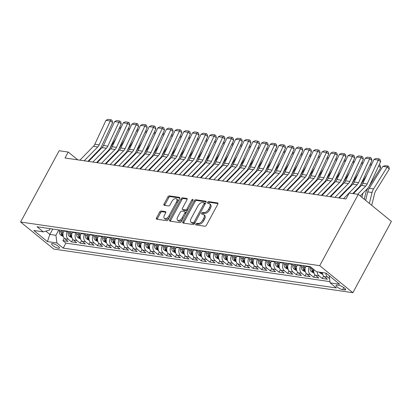 <?xml version="1.0" encoding="UTF-8"?>
<svg xmlns="http://www.w3.org/2000/svg" width="412" height="412" viewBox="0 0 412 412"><rect width="100%" height="100%" fill="white"/><g stroke="black" fill="none" stroke-linecap="round" stroke-linejoin="round"><path stroke-width="0.62" d="M195.803 224.03A0.963 0.546 -50.8 0 0 195.788 224.859A0.963 0.546 -50.8 0 0 195.952 224.931L204.97 226.245A1.375 0.778 -50.8 0 0 206.448 225.204L217.799 204.213A1.375 0.778 -50.8 0 0 217.819 203.023A1.375 0.778 -50.8 0 0 217.582 202.925L208.565 201.607A0.963 0.546 -50.8 0 0 207.53 202.338A0.963 0.546 -50.8 0 0 207.514 203.168A0.963 0.546 -50.8 0 0 207.684 203.24L208.848 203.41A4.398 2.487 -50.8 0 1 209.615 203.734A4.398 2.487 -50.8 0 1 209.548 207.54L208.601 209.286A4.398 2.487 -50.8 0 1 203.868 212.623L202.699 212.453A0.963 0.546 -50.8 0 0 201.664 213.184A0.963 0.546 -50.8 0 0 201.653 214.013A0.963 0.546 -50.8 0 0 201.818 214.085L202.987 214.255A4.398 2.487 -50.8 0 1 203.749 214.58A4.398 2.487 -50.8 0 1 203.683 218.386L202.735 220.132A4.398 2.487 -50.8 0 1 198.002 223.469L196.838 223.299A0.963 0.546 -50.8 0 0 195.803 224.03M203.749 214.58L204.646 215.311A4.398 2.487 -50.8 0 1 204.579 219.117L203.631 220.863A4.398 2.487 -50.8 0 1 198.898 224.2L197.734 224.03A0.963 0.546 -50.8 0 0 196.694 224.761A0.963 0.546 -50.8 0 0 196.586 225.024M218.005 203.585L209.461 202.338A0.963 0.546 -50.8 0 0 208.426 203.07A0.963 0.546 -50.8 0 0 208.317 203.332M209.615 203.734L210.506 204.465A4.398 2.487 -50.8 0 1 210.444 208.271L209.497 210.017A4.398 2.487 -50.8 0 1 204.764 213.354L203.595 213.184A0.963 0.546 -50.8 0 0 202.56 213.916A0.963 0.546 -50.8 0 0 202.452 214.178M58.401 248.24A4.481 1.184 -151.6 0 0 59.477 248.034A4.481 1.184 -151.6 0 0 57.289 245.567A4.481 1.184 -151.6 0 0 52.669 243.564A4.481 1.184 -151.6 0 0 51.593 243.77A4.481 1.184 -151.6 0 0 53.787 246.237A4.481 1.184 -151.6 0 0 58.401 248.24M161.174 210.99A1.375 0.778 -50.8 0 0 159.691 212.031L156.508 217.917A1.375 0.778 -50.8 0 0 156.488 219.107A1.375 0.778 -50.8 0 0 156.725 219.21L166.742 220.672A1.375 0.778 -50.8 0 0 168.22 219.627L179.57 198.636A1.375 0.778 -50.8 0 0 179.591 197.446A1.375 0.778 -50.8 0 0 179.354 197.348L169.337 195.885A1.375 0.778 -50.8 0 0 167.859 196.931L164.012 204.043A1.375 0.778 -50.8 0 0 163.991 205.233A1.375 0.778 -50.8 0 0 164.228 205.331L168.518 205.959A1.375 0.778 -50.8 0 0 169.996 204.913L171.902 201.386A3.677 2.075 -50.8 0 1 176.496 198.867A3.677 2.075 -50.8 0 1 176.444 202.05L168.972 215.867A3.677 2.075 -50.8 0 1 164.373 218.386A3.677 2.075 -50.8 0 1 164.429 215.208L165.675 212.901A1.375 0.778 -50.8 0 0 165.696 211.717A1.375 0.778 -50.8 0 0 165.459 211.613L161.174 210.99L162.065 211.717A1.375 0.778 -50.8 0 0 160.587 212.762L157.405 218.648A1.375 0.778 -50.8 0 0 157.199 219.277M319.733 265.658L358.28 194.371L349.201 193.048L345.987 198.986L65.008 157.997L68.222 152.059L59.143 150.735L20.6 222.022L319.733 265.658L352.857 292.695L53.72 249.059L20.6 222.022M182.902 221.769A1.375 0.778 -50.8 0 0 182.882 222.959A1.375 0.778 -50.8 0 0 183.119 223.062L193.13 224.519A1.375 0.778 -50.8 0 0 194.613 223.479L205.959 202.488A1.375 0.778 -50.8 0 0 205.985 201.298A1.375 0.778 -50.8 0 0 205.743 201.195L195.731 199.738A1.375 0.778 -50.8 0 0 194.253 200.778L182.902 221.769L183.793 222.501A1.375 0.778 -50.8 0 0 183.592 223.129M179.936 222.593L169.924 221.136A1.375 0.778 -50.8 0 1 169.682 221.033A1.375 0.778 -50.8 0 1 169.703 219.843L181.053 198.852A1.375 0.778 -50.8 0 1 182.531 197.812L186.821 198.435A1.375 0.778 -50.8 0 1 187.058 198.538A1.375 0.778 -50.8 0 1 187.038 199.727L182.434 208.24A1.375 0.778 -50.8 0 0 182.413 209.43A1.375 0.778 -50.8 0 0 182.65 209.528L185.493 209.945A1.375 0.778 -50.8 0 0 186.976 208.899L191.765 200.036A0.963 0.546 -50.8 0 1 192.97 199.377A0.963 0.546 -50.8 0 1 192.955 200.211L181.414 221.553A1.375 0.778 -50.8 0 1 179.936 222.593M64.241 238.177L62.897 240.665L68.083 241.417L64.818 238.754L68.279 239.254A5.603 4.378 -81.7 0 1 67.264 231.58L67.47 231.199M72.888 239.439L71.544 241.921L76.73 242.678L73.465 240.011L76.92 240.515A5.603 4.378 -81.7 0 1 75.911 232.842L76.117 232.461M81.53 240.701L80.191 243.183L85.377 243.94L82.112 241.272L85.567 241.777A5.603 4.378 -81.7 0 1 84.558 234.104L84.764 233.722M90.177 241.962L88.832 244.445L94.024 245.202L90.753 242.534L94.214 243.039A5.603 4.378 -81.7 0 1 93.2 235.365L93.411 234.979M98.823 243.224L97.479 245.707L102.665 246.464L99.4 243.796L102.856 244.301A5.603 4.378 -81.7 0 1 101.846 236.627L102.052 236.241M107.47 244.486L106.126 246.968L111.312 247.725L108.047 245.058L111.503 245.562A5.603 4.378 -81.7 0 1 110.493 237.889L110.699 237.503M116.112 245.748L114.773 248.23L119.959 248.987L116.689 246.319L120.15 246.824A5.603 4.378 -81.7 0 1 119.14 239.145L119.346 238.764M124.759 247.004L123.415 249.492L128.606 250.249L125.336 247.581L128.796 248.086A5.603 4.378 -81.7 0 1 127.782 240.407L127.993 240.026M133.406 248.266L132.061 250.754L137.248 251.511L133.982 248.843L137.438 249.348A5.603 4.378 -81.7 0 1 136.429 241.669L136.635 241.288M142.052 249.528L140.708 252.01L145.894 252.767L142.629 250.099L146.085 250.604A5.603 4.378 -81.7 0 1 145.076 242.931L145.282 242.55M150.694 250.79L149.355 253.272L154.541 254.029L151.271 251.361L154.732 251.866A5.603 4.378 -81.7 0 1 153.722 244.192L153.928 243.811M159.341 252.051L157.997 254.534L163.188 255.291L159.918 252.623L163.379 253.128A5.603 4.378 -81.7 0 1 162.364 245.454L162.57 245.073M167.988 253.313L166.644 255.795L171.83 256.552L168.565 253.885L172.02 254.389A5.603 4.378 -81.7 0 1 171.011 246.716L171.217 246.33M176.635 254.575L175.291 257.057L180.477 257.814L177.212 255.146L180.667 255.651A5.603 4.378 -81.7 0 1 179.658 247.978L179.864 247.591M185.276 255.837L183.937 258.319L189.123 259.076L185.853 256.408L189.314 256.913A5.603 4.378 -81.7 0 1 188.305 249.234L188.511 248.853M193.923 257.098L192.579 259.581L197.77 260.338L194.5 257.67L197.961 258.175A5.603 4.378 -81.7 0 1 196.946 250.496L197.152 250.115M202.57 258.355L201.226 260.842L206.412 261.599L203.147 258.932L206.603 259.436A5.603 4.378 -81.7 0 1 205.593 251.758L205.799 251.377M211.217 259.617L209.873 262.104L215.059 262.861L211.794 260.193L215.249 260.698A5.603 4.378 -81.7 0 1 214.24 253.02L214.446 252.638M219.859 260.878L218.52 263.361L223.706 264.118L220.435 261.45L223.896 261.955A5.603 4.378 -81.7 0 1 222.882 254.281L223.093 253.9M228.506 262.14L227.161 264.622L232.353 265.38L229.082 262.712L232.543 263.216A5.603 4.378 -81.7 0 1 231.529 255.543L231.735 255.162M237.152 263.402L235.808 265.884L240.994 266.641L237.729 263.974L241.185 264.478A5.603 4.378 -81.7 0 1 240.175 256.805L240.381 256.424M245.794 264.664L244.455 267.146L249.641 267.903L246.376 265.235L249.832 265.74A5.603 4.378 -81.7 0 1 248.822 258.067L249.028 257.68M254.441 265.925L253.097 268.408L258.288 269.165L255.018 266.497L258.478 267.002A5.603 4.378 -81.7 0 1 257.464 259.328L257.675 258.942M263.088 267.187L261.744 269.669L266.93 270.427L263.665 267.759L267.12 268.264A5.603 4.378 -81.7 0 1 266.111 260.585L266.317 260.204M271.735 268.449L270.39 270.931L275.577 271.688L272.311 269.021L275.767 269.525A5.603 4.378 -81.7 0 1 274.758 261.847L274.964 261.466M280.376 269.706L279.037 272.193L284.223 272.95L280.953 270.282L284.414 270.787A5.603 4.378 -81.7 0 1 283.404 263.108L283.611 262.727M289.023 270.967L287.679 273.455L292.87 274.207L289.6 271.544L293.061 272.049A5.603 4.378 -81.7 0 1 292.046 264.37L292.257 263.989M297.67 272.229L296.326 274.711L301.512 275.468L298.247 272.801L301.702 273.305A5.603 4.378 -81.7 0 1 300.693 265.632L300.899 265.251M306.317 273.491L304.973 275.973L310.159 276.73L306.894 274.062L310.349 274.567A5.603 4.378 -81.7 0 1 309.34 266.894L309.546 266.512M314.959 274.752L313.62 277.235L318.806 277.992L315.535 275.324L318.996 275.829A5.603 4.378 -81.7 0 1 317.168 271.822M323.605 276.014L322.261 278.497L327.452 279.254L324.182 276.586A5.603 4.378 -81.7 0 1 322.354 272.579M64.818 238.754A5.603 4.378 98.3 0 1 63.809 231.075L64.014 230.694M73.465 240.011A5.603 4.378 98.3 0 1 72.45 232.337L72.661 231.956M82.112 241.272A5.603 4.378 98.3 0 1 81.097 233.599L81.303 233.218M90.753 242.534A5.603 4.378 98.3 0 1 89.744 234.861L89.95 234.48M99.4 243.796A5.603 4.378 98.3 0 1 98.391 236.122L98.597 235.736M108.047 245.058A5.603 4.378 98.3 0 1 107.032 237.384L107.244 236.998M116.689 246.319A5.603 4.378 98.3 0 1 115.679 238.641L115.885 238.26M125.336 247.581A5.603 4.378 98.3 0 1 124.326 239.902L124.532 239.521M133.982 248.843A5.603 4.378 98.3 0 1 132.973 241.164L133.179 240.783M142.629 250.099A5.603 4.378 98.3 0 1 141.615 242.426L141.821 242.045M151.271 251.361A5.603 4.378 98.3 0 1 150.262 243.688L150.468 243.307M159.918 252.623A5.603 4.378 98.3 0 1 158.908 244.949L159.114 244.568M168.565 253.885A5.603 4.378 98.3 0 1 167.555 246.211L167.761 245.825M177.212 255.146A5.603 4.378 98.3 0 1 176.197 247.473L176.403 247.087M185.853 256.408A5.603 4.378 98.3 0 1 184.844 248.735L185.05 248.348M194.5 257.67A5.603 4.378 98.3 0 1 193.491 249.991L193.697 249.61M203.147 258.932A5.603 4.378 98.3 0 1 202.132 251.253L202.344 250.872M211.794 260.193A5.603 4.378 98.3 0 1 210.779 252.515L210.985 252.134M220.435 261.45A5.603 4.378 98.3 0 1 219.426 253.777L219.632 253.395M229.082 262.712A5.603 4.378 98.3 0 1 228.073 255.038L228.279 254.657M237.729 263.974A5.603 4.378 98.3 0 1 236.715 256.3L236.926 255.919M246.376 265.235A5.603 4.378 98.3 0 1 245.361 257.562L245.567 257.176M255.018 266.497A5.603 4.378 98.3 0 1 254.008 258.824L254.214 258.437M263.665 267.759A5.603 4.378 98.3 0 1 262.655 260.085L262.861 259.699M272.311 269.021A5.603 4.378 98.3 0 1 271.297 261.342L271.508 260.961M280.953 270.282A5.603 4.378 98.3 0 1 279.944 262.604L280.15 262.223M289.6 271.544A5.603 4.378 98.3 0 1 288.591 263.865L288.797 263.484M298.247 272.801A5.603 4.378 98.3 0 1 297.237 265.127L297.443 264.746M306.894 274.062A5.603 4.378 98.3 0 1 305.879 266.389L306.09 266.008M339.014 285.392L337.109 285.114A4.341 1.148 -151.6 0 0 336.068 285.315A4.341 1.148 -151.6 0 0 338.19 287.705A4.341 1.148 -151.6 0 0 342.66 289.646L344.566 289.924A4.341 1.148 -151.6 0 0 345.606 289.724A4.341 1.148 -151.6 0 0 343.484 287.334A4.341 1.148 -151.6 0 0 339.014 285.392M62.897 240.665L65.899 243.111L63.201 248.101L336.398 287.952L330.13 282.838L329.188 275.695M63.201 248.101L56.933 242.987L47.421 241.597L33.815 230.488L43.327 231.879L37.059 226.76L310.257 266.616L316.524 271.729L326.031 273.115L339.642 284.223L330.13 282.838M329.585 278.677L327.643 277.091A5.603 4.378 -81.7 0 1 325.815 273.084M322.261 278.497L318.996 275.829M313.62 277.235L310.349 274.567M304.973 275.973L301.702 273.305M296.326 274.711L293.061 272.049M287.679 273.455L284.414 270.787M279.037 272.193L275.767 269.525M270.39 270.931L267.12 268.264M261.744 269.669L258.478 267.002M253.097 268.408L249.832 265.74M244.455 267.146L241.185 264.478M235.808 265.884L232.543 263.216M227.161 264.622L223.896 261.955M218.52 263.361L215.249 260.698M209.873 262.104L206.603 259.436M201.226 260.842L197.961 258.175M192.579 259.581L189.314 256.913M183.937 258.319L180.667 255.651M175.291 257.057L172.02 254.389M166.644 255.795L163.379 253.128M157.997 254.534L154.732 251.866M149.355 253.272L146.085 250.604M140.708 252.01L137.438 249.348M132.061 250.754L128.796 248.086M123.415 249.492L120.15 246.824M114.773 248.23L111.503 245.562M106.126 246.968L102.856 244.301M97.479 245.707L94.214 243.039M88.832 244.445L85.567 241.777M80.191 243.183L76.92 240.515M71.544 241.921L68.279 239.254M65.899 243.111L329.971 281.633M52.777 229.057L49.867 234.428L55.924 235.309L58.828 229.937M358.28 194.371L391.4 221.409L352.857 292.695M77.78 159.861L68.222 152.059M45.835 231.132L49.867 234.428L47.421 241.597M50.218 228.681L49.476 230.045L43.327 231.879M313.846 269.541A5.603 4.378 98.3 0 0 315.535 275.324M55.924 235.309L56.933 242.987M206.165 201.859L196.627 200.469A1.375 0.778 -50.8 0 0 195.144 201.509L183.793 222.501M193.084 222.753A0.963 0.546 -50.8 0 0 194.119 222.022L204.079 203.595A0.963 0.546 -50.8 0 0 204.095 202.766A0.963 0.546 -50.8 0 0 203.925 202.694L202.699 202.513A4.398 2.487 -50.8 0 0 197.961 205.851L191.153 218.442A4.398 2.487 -50.8 0 0 191.086 222.248A4.398 2.487 -50.8 0 0 191.853 222.573L193.084 222.753L193.975 223.484A0.963 0.546 -50.8 0 0 194.933 222.887M205.037 204.192A0.963 0.546 -50.8 0 0 204.991 203.497L204.095 202.766M191.086 222.248L191.982 222.98A4.398 2.487 -50.8 0 0 192.744 223.304L191.853 222.573M193.975 223.484L192.744 223.304M187.244 199.099L183.428 198.543A1.375 0.778 -50.8 0 0 181.95 199.583L170.599 220.575A1.375 0.778 -50.8 0 0 170.393 221.203M182.413 209.43L183.309 210.156A1.375 0.778 -50.8 0 0 183.546 210.259L186.389 210.676A1.375 0.778 -50.8 0 0 187.774 209.79M177.66 217.073A3.677 2.075 -50.8 0 0 177.603 220.255A3.677 2.075 -50.8 0 0 182.197 217.737L184.828 212.865A1.375 0.778 -50.8 0 0 184.849 211.675A1.375 0.778 -50.8 0 0 184.612 211.577L181.769 211.16A1.375 0.778 -50.8 0 0 180.291 212.206L177.66 217.073M177.603 220.255L178.499 220.981A3.677 2.075 -50.8 0 0 182.943 218.726M185.802 213.437A1.375 0.778 -50.8 0 0 185.745 212.407L184.849 211.675M165.882 212.273L162.065 211.717M164.373 218.386L165.269 219.117A3.677 2.075 -50.8 0 0 169.718 216.856M177.469 202.519A3.677 2.075 -50.8 0 0 177.392 199.599L176.496 198.867M179.776 198.007L170.233 196.617A1.375 0.778 -50.8 0 0 168.755 197.657L164.908 204.774A1.375 0.778 -50.8 0 0 164.702 205.403M371.706 205.331L374.683 193.346A7.004 5.474 -81.7 0 1 375.698 190.931L389.319 169.059L387.203 167.025L373.581 188.892A10.506 8.209 98.3 0 0 372.062 192.517L369.353 203.415M382.882 166.397L385.081 165.629L388.109 166.072L387.203 167.025L382.882 166.397L369.26 188.263A10.506 8.209 98.3 0 0 367.741 191.889L365.629 200.371M388.109 166.072L388.954 166.886L389.319 169.059M353.378 193.655L361.427 185.421A7.004 5.474 98.3 0 0 362.848 183.335L373.972 159.434L378.298 160.062L379.102 158.841L380.044 159.485L380.647 161.674L369.518 185.575A10.506 8.209 -81.7 0 1 367.386 188.701L360.263 195.988M380.647 161.674L378.298 160.062L367.169 183.968A7.004 5.474 98.3 0 1 365.748 186.054L357.698 194.289M373.972 159.434L376.079 158.404L379.102 158.841M364.26 199.254L366.041 192.085A7.004 5.474 -81.7 0 1 367.051 189.669L368.457 187.409M369.162 186.286L380.673 167.802L378.685 165.887M362.915 193.274L361.906 197.333M322.73 274.469L319.908 272.857A3.713 2.899 -81.7 0 1 319.295 272.136M362.658 183.721L362.086 184.643M320.938 272.373A3.713 2.899 98.3 0 0 320.958 272.404C321.885 273.213 322.236 273.264 321.993 272.553A3.713 2.899 -81.7 0 1 321.978 272.528M322.148 273.002L321.993 272.553M379.205 164.769L380.307 165.624L380.673 167.802M379.462 164.81L378.916 165.382M358.249 188.67A7.004 5.474 -81.7 0 1 358.409 188.408L359.815 186.152M360.515 185.024L366.639 175.188M371.088 165.634L370.038 164.625M354.269 192.018L354.026 192.991M314.083 273.207L311.261 271.596A3.713 2.899 -81.7 0 1 310.123 268.171L310.313 266.657M354.011 182.459L353.439 183.381M311.832 267.898L311.766 268.408A3.713 2.899 98.3 0 0 312.311 271.142C313.244 271.951 313.589 272.002 313.352 271.292A3.713 2.899 -81.7 0 1 312.79 268.681M313.501 271.745L313.352 271.292M370.558 163.507L371.665 164.393M370.815 163.549L370.275 164.12M349.603 187.414A7.004 5.474 -81.7 0 1 349.762 187.146L351.168 184.89M351.869 183.762L357.997 173.926M362.442 164.373L361.391 163.363M345.627 190.756L345.38 191.729M305.441 271.951L302.614 270.334A3.713 2.899 -81.7 0 1 301.481 266.909L301.672 265.364M339.617 196.9L339.375 197.878M345.364 181.198L344.793 182.119M303.314 265.601L303.124 267.146A3.713 2.899 98.3 0 0 303.665 269.881C304.597 270.689 304.942 270.741 304.705 270.03A3.713 2.899 -81.7 0 1 304.159 267.3L304.35 265.75M304.859 270.483L304.705 270.03M361.911 162.251L363.024 163.131M362.169 162.287L361.628 162.858M340.956 186.152A7.004 5.474 -81.7 0 1 341.115 185.884L342.521 183.628M343.222 182.501L349.35 172.664M353.8 163.111L352.749 162.101M336.98 189.494L336.738 190.468M296.794 270.689L293.972 269.077A3.713 2.899 -81.7 0 1 292.834 265.647L293.025 264.102M330.97 195.638L330.728 196.617M336.722 179.936L336.146 180.858M294.668 264.339L294.477 265.889A3.713 2.899 98.3 0 0 295.023 268.619C295.95 269.427 296.295 269.479 296.058 268.773A3.713 2.899 -81.7 0 1 295.512 266.039L295.703 264.494M296.213 269.221L296.058 268.773M353.264 160.989L354.377 161.87M353.527 161.025L352.981 161.597M339.251 198.002L352.78 184.159A7.004 5.474 98.3 0 0 354.202 182.073L365.331 158.172L369.652 158.8L370.455 157.58L371.397 158.223L372 160.412L360.871 184.313A10.506 8.209 -81.7 0 1 358.739 187.439L352.754 193.563M372 160.412L369.652 158.8L358.528 182.707A7.004 5.474 98.3 0 1 357.106 184.792L343.572 198.636M365.331 158.172L367.432 157.142L370.455 157.58M330.604 196.745L344.133 182.897A7.004 5.474 98.3 0 0 345.555 180.817L356.684 156.91L361.005 157.544L361.813 156.318L362.751 156.962L363.353 159.15L352.229 183.052A10.506 8.209 -81.7 0 1 350.097 186.178L338.628 197.915M363.353 159.15L361.005 157.544L349.881 181.445A7.004 5.474 98.3 0 1 348.459 183.531L334.925 197.374M356.684 156.91L358.785 155.88L361.813 156.318M321.957 195.484L335.492 181.635A7.004 5.474 98.3 0 0 336.913 179.555L348.037 155.648L352.363 156.282L353.166 155.061L354.104 155.7L354.711 157.889L343.582 181.79A10.506 8.209 -81.7 0 1 341.45 184.916L329.981 196.653M354.711 157.889L352.363 156.282L341.234 180.183A7.004 5.474 98.3 0 1 339.812 182.269L326.283 196.112M348.037 155.648L350.138 154.618L353.166 155.061M313.316 194.222L326.845 180.379A7.004 5.474 98.3 0 0 328.266 178.293L339.395 154.387L343.716 155.02L344.52 153.8L345.462 154.443L346.065 156.627L334.935 180.528A10.506 8.209 -81.7 0 1 332.803 183.659L321.334 195.391M346.065 156.627L343.716 155.02L332.587 178.921A7.004 5.474 98.3 0 1 331.166 181.007L317.637 194.85M339.395 154.387L341.497 153.357L344.52 153.8M332.314 184.89A7.004 5.474 -81.7 0 1 332.469 184.622L333.875 182.367M334.58 181.239L340.703 171.407M345.153 161.849L344.102 160.84M328.333 188.233L328.091 189.206M288.148 269.427L285.325 267.815A3.713 2.899 -81.7 0 1 284.187 264.386L284.378 262.841M322.328 194.376L322.086 195.355M328.076 178.674L327.504 179.596M286.021 263.077L285.83 264.628A3.713 2.899 98.3 0 0 286.376 267.357C287.308 268.166 287.653 268.217 287.411 267.512A3.713 2.899 -81.7 0 1 286.87 264.777L287.061 263.232M287.566 267.96L287.411 267.512M344.623 159.727L345.73 160.608M344.88 159.763L344.334 160.34M304.669 192.96L318.198 179.117A7.004 5.474 98.3 0 0 319.619 177.031L330.748 153.13L335.069 153.758L335.873 152.538L336.815 153.182L337.418 155.365L326.294 179.272A10.506 8.209 -81.7 0 1 324.162 182.398L312.693 194.129M337.418 155.365L335.069 153.758L323.945 177.66A7.004 5.474 98.3 0 1 322.524 179.745L308.99 193.588M330.748 153.13L332.85 152.095L335.873 152.538M323.667 183.628A7.004 5.474 -81.7 0 1 323.827 183.361L325.233 181.105M325.933 179.977L332.057 170.146M336.506 160.587L335.456 159.578M319.686 186.971L319.444 187.949M279.501 268.166L276.679 266.554A3.713 2.899 -81.7 0 1 275.54 263.124L275.736 261.579M313.681 193.115L313.439 194.093M319.429 177.412L318.857 178.334M277.379 261.816L277.183 263.366A3.713 2.899 98.3 0 0 277.729 266.095C278.661 266.904 279.006 266.955 278.769 266.25A3.713 2.899 -81.7 0 1 278.224 263.515L278.414 261.97M278.919 266.698L278.769 266.25M335.976 158.465L337.083 159.346M336.233 158.502L335.692 159.078M296.022 191.698L309.551 177.855A7.004 5.474 98.3 0 0 310.972 175.77L322.102 151.868L326.422 152.497L327.231 151.276L328.168 151.92L328.771 154.103L317.647 178.01A10.506 8.209 -81.7 0 1 315.515 181.136L304.046 192.868M328.771 154.103L326.422 152.497L315.298 176.398A7.004 5.474 98.3 0 1 313.877 178.484L300.343 192.327M322.102 151.868L324.203 150.833L327.231 151.276M315.02 182.367A7.004 5.474 -81.7 0 1 315.18 182.099L316.586 179.843M317.286 178.715L323.415 168.884M327.859 159.331L326.809 158.316M311.045 185.709L310.797 186.688M270.859 266.904L268.037 265.292A3.713 2.899 -81.7 0 1 266.899 261.862L267.089 260.317M305.034 191.853L304.792 192.831M310.782 176.156L310.21 177.072M268.732 260.559L268.542 262.104A3.713 2.899 98.3 0 0 269.082 264.839C270.014 265.642 270.36 265.694 270.123 264.988A3.713 2.899 -81.7 0 1 269.577 262.253L269.767 260.708M270.277 265.436L270.123 264.988M327.329 157.204L328.441 158.084M327.586 157.24L327.046 157.817M287.375 190.437L300.909 176.594A7.004 5.474 98.3 0 0 302.331 174.508L313.455 150.607L317.781 151.235L318.584 150.014L319.521 150.658L320.129 152.842L309 176.748A10.506 8.209 -81.7 0 1 306.868 179.874L295.399 191.606M320.129 152.842L317.781 151.235L306.652 175.141A7.004 5.474 98.3 0 1 305.23 177.222L291.701 191.07M313.455 150.607L315.556 149.571L318.584 150.014M306.373 181.105A7.004 5.474 -81.7 0 1 306.533 180.837L307.939 178.581M308.645 177.454L314.768 167.622M319.218 158.069L318.167 157.06M302.398 184.447L302.156 185.426M262.212 265.642L259.39 264.03A3.713 2.899 -81.7 0 1 258.252 260.6L258.442 259.055M296.388 190.596L296.146 191.57M302.14 174.894L301.563 175.811M260.085 259.297L259.895 260.842A3.713 2.899 98.3 0 0 260.441 263.577C261.368 264.386 261.713 264.432 261.476 263.726A3.713 2.899 -81.7 0 1 260.93 260.992L261.126 259.447M261.63 264.174L261.476 263.726M318.687 155.942L319.794 156.823M318.945 155.978L318.399 156.555M278.733 189.175L292.262 175.332A7.004 5.474 98.3 0 0 293.684 173.246L304.813 149.345L309.134 149.973L309.937 148.753L310.88 149.396L311.482 151.585L300.353 175.486A10.506 8.209 -81.7 0 1 298.221 178.612L286.752 190.344M311.482 151.585L309.134 149.973L298.005 173.879A7.004 5.474 98.3 0 1 296.583 175.96L283.054 189.808M304.813 149.345L306.914 148.31L309.937 148.753M297.732 179.843A7.004 5.474 -81.7 0 1 297.891 179.581L299.292 177.32M299.998 176.197L306.121 166.36M310.571 156.807L309.52 155.798M293.751 183.185L293.509 184.164M253.565 264.38L250.743 262.768A3.713 2.899 -81.7 0 1 249.605 259.344L249.796 257.794M287.746 189.335L287.504 190.308M293.493 173.632L292.922 174.549M251.438 258.036L251.248 259.581A3.713 2.899 98.3 0 0 251.794 262.315C252.726 263.124 253.071 263.17 252.829 262.465A3.713 2.899 -81.7 0 1 252.288 259.73L252.479 258.185M252.983 262.913L252.829 262.465M310.04 154.68L311.148 155.561M310.298 154.721L309.752 155.293M270.087 187.913L283.616 174.07A7.004 5.474 98.3 0 0 285.037 171.984L296.166 148.083L300.487 148.711L301.296 147.491L302.233 148.135L302.835 150.323L291.711 174.225A10.506 8.209 -81.7 0 1 289.579 177.351L278.11 189.087M302.835 150.323L300.487 148.711L289.363 172.618A7.004 5.474 98.3 0 1 287.942 174.703L274.407 188.547M296.166 148.083L298.267 147.053L301.296 147.491M289.085 178.581A7.004 5.474 -81.7 0 1 289.245 178.319L290.651 176.063M291.351 174.935L297.479 165.099M301.924 155.545L300.873 154.536M285.104 181.924L284.862 182.902M244.924 263.119L242.096 261.507A3.713 2.899 -81.7 0 1 240.958 258.082L241.154 256.532M279.099 188.073L278.857 189.046M284.846 172.37L284.275 173.292M242.797 256.774L242.601 258.319A3.713 2.899 98.3 0 0 243.147 261.053C244.079 261.862 244.424 261.914 244.187 261.203A3.713 2.899 -81.7 0 1 243.641 258.473L243.832 256.923M244.337 261.651L244.187 261.203M301.393 153.418L302.501 154.299M301.651 153.46L301.11 154.031M261.44 186.651L274.974 172.808A7.004 5.474 98.3 0 0 276.395 170.728L287.519 146.821L291.84 147.455L292.649 146.229L293.586 146.873L294.189 149.062L283.065 172.963A10.506 8.209 -81.7 0 1 280.933 176.089L269.463 187.826M294.189 149.062L291.84 147.455L280.716 171.356A7.004 5.474 98.3 0 1 279.295 173.442L265.766 187.285M287.519 146.821L289.621 145.791L292.649 146.229M280.438 177.32A7.004 5.474 -81.7 0 1 280.598 177.057L282.004 174.801M282.704 173.673L288.833 163.837M293.277 154.284L292.232 153.274M276.462 180.667L276.22 181.641M236.277 261.862L233.455 260.245A3.713 2.899 -81.7 0 1 232.317 256.82L232.507 255.27M270.452 186.811L270.21 187.79M276.2 171.109L275.628 172.031M234.15 255.512L233.959 257.057A3.713 2.899 98.3 0 0 234.505 259.792C235.432 260.6 235.777 260.652 235.54 259.941A3.713 2.899 -81.7 0 1 234.995 257.212L235.185 255.661M235.695 260.394L235.54 259.941M292.747 152.157L293.859 153.043M293.004 152.198L292.463 152.77M252.793 185.395L266.327 171.547A7.004 5.474 98.3 0 0 267.748 169.466L278.873 145.56L283.198 146.193L284.002 144.967L284.939 145.611L285.547 147.8L274.418 171.701A10.506 8.209 -81.7 0 1 272.286 174.827L260.817 186.564M285.547 147.8L283.198 146.193L272.069 170.094A7.004 5.474 98.3 0 1 270.648 172.18L257.119 186.023M278.873 145.56L280.974 144.53L284.002 144.967M271.796 176.063A7.004 5.474 -81.7 0 1 271.951 175.795L273.357 173.54M274.062 172.412L280.186 162.575M284.635 153.022L283.585 152.013M267.815 179.405L267.573 180.379M227.63 260.6L224.808 258.983A3.713 2.899 -81.7 0 1 223.67 255.558L223.86 254.013M261.811 185.549L261.563 186.528M267.558 169.847L266.981 170.769M225.503 254.25L225.312 255.795A3.713 2.899 98.3 0 0 225.858 258.53C226.785 259.339 227.136 259.39 226.894 258.685A3.713 2.899 -81.7 0 1 226.348 255.95L226.543 254.4M227.048 259.133L226.894 258.685M284.105 150.9L285.212 151.781M284.362 150.936L283.817 151.508M244.151 184.133L257.68 170.285A7.004 5.474 98.3 0 0 259.102 168.204L270.231 144.298L274.552 144.931L275.355 143.711L276.298 144.355L276.9 146.538L265.771 170.439A10.506 8.209 -81.7 0 1 263.639 173.57L252.17 185.302M276.9 146.538L274.552 144.931L263.423 168.832A7.004 5.474 98.3 0 1 262.001 170.918L248.472 184.761M270.231 144.298L272.332 143.268L275.355 143.711M263.15 174.801A7.004 5.474 -81.7 0 1 263.309 174.534L264.71 172.278M265.416 171.15L271.539 161.313M275.988 151.76L274.938 150.751M259.169 178.144L258.927 179.117M218.983 259.339L216.161 257.727A3.713 2.899 -81.7 0 1 215.023 254.297L215.213 252.752M253.164 184.288L252.922 185.266M258.911 168.585L258.339 169.507M216.856 252.989L216.666 254.539A3.713 2.899 98.3 0 0 217.212 257.268C218.144 258.077 218.489 258.128 218.252 257.423A3.713 2.899 -81.7 0 1 217.706 254.688L217.897 253.143M218.401 257.871L218.252 257.423M275.458 149.638L276.565 150.519M275.716 149.674L275.175 150.251M235.504 182.871L249.033 169.028A7.004 5.474 98.3 0 0 250.455 166.942L261.584 143.036L265.905 143.67L266.713 142.449L267.651 143.093L268.253 145.276L257.129 169.183A10.506 8.209 -81.7 0 1 254.997 172.309L243.528 184.04M268.253 145.276L265.905 143.67L254.781 167.571A7.004 5.474 98.3 0 1 253.359 169.656L239.825 183.5M261.584 143.036L263.685 142.006L266.713 142.449M254.503 173.54A7.004 5.474 -81.7 0 1 254.662 173.272L256.068 171.016M256.769 169.888L262.897 160.057M267.342 150.498L266.291 149.489M250.522 176.882L250.28 177.855M210.341 258.077L207.514 256.465A3.713 2.899 -81.7 0 1 206.381 253.035L206.572 251.49M244.517 183.026L244.275 184.004M250.264 167.323L249.693 168.245M208.215 251.727L208.019 253.277A3.713 2.899 98.3 0 0 208.565 256.007C209.497 256.815 209.842 256.867 209.605 256.161A3.713 2.899 -81.7 0 1 209.059 253.426L209.25 251.881M209.754 256.609L209.605 256.161M266.811 148.377L267.924 149.257M267.069 148.413L266.528 148.99M226.858 181.61L240.392 167.766A7.004 5.474 98.3 0 0 241.813 165.681L252.937 141.78L257.263 142.408L258.067 141.187L259.004 141.831L259.606 144.015L248.482 167.921A10.506 8.209 -81.7 0 1 246.35 171.047L234.881 182.779M259.606 144.015L257.263 142.408L246.134 166.309A7.004 5.474 98.3 0 1 244.713 168.395L231.183 182.238M252.937 141.78L255.038 140.744L258.067 141.187M245.856 172.278A7.004 5.474 -81.7 0 1 246.016 172.01L247.421 169.754M248.122 168.626L254.25 158.795M258.695 149.242L257.649 148.227M241.88 175.62L241.638 176.599M201.695 256.815L198.872 255.203A3.713 2.899 -81.7 0 1 197.734 251.773L197.925 250.228M235.87 181.764L235.628 182.743M241.623 166.062L241.046 166.984M199.568 250.465L199.377 252.015A3.713 2.899 98.3 0 0 199.923 254.745C200.85 255.553 201.195 255.605 200.958 254.899A3.713 2.899 -81.7 0 1 200.412 252.165L200.603 250.62M201.113 255.347L200.958 254.899M258.164 147.115L259.277 147.996M258.422 147.151L257.881 147.728M218.211 180.348L231.745 166.505A7.004 5.474 98.3 0 0 233.166 164.419L244.29 140.518L248.616 141.146L249.42 139.925L250.357 140.569L250.965 142.753L239.835 166.659A10.506 8.209 -81.7 0 1 237.703 169.785L226.234 181.517M250.965 142.753L248.616 141.146L237.487 165.052A7.004 5.474 98.3 0 1 236.066 167.133L222.537 180.976M244.29 140.518L246.397 139.483L249.42 139.925M237.214 171.016A7.004 5.474 -81.7 0 1 237.369 170.748L238.775 168.493M239.48 167.365L245.603 157.533M250.053 147.98L249.002 146.971M233.233 174.358L232.991 175.337M193.048 255.553L190.226 253.941A3.713 2.899 -81.7 0 1 189.087 250.511L189.278 248.966M227.228 180.507L226.981 181.481M232.976 164.805L232.399 165.722M190.921 249.208L190.73 250.754A3.713 2.899 98.3 0 0 191.276 253.488C192.203 254.292 192.553 254.343 192.311 253.638A3.713 2.899 -81.7 0 1 191.765 250.903L191.961 249.358M192.466 254.086L192.311 253.638M249.523 145.853L250.63 146.734M249.78 145.889L249.234 146.466M209.569 179.086L223.098 165.243A7.004 5.474 98.3 0 0 224.519 163.157L235.649 139.256L239.969 139.884L240.773 138.664L241.715 139.308L242.318 141.491L231.189 165.397A10.506 8.209 -81.7 0 1 229.057 168.523L217.593 180.255M242.318 141.491L239.969 139.884L228.84 163.791A7.004 5.474 98.3 0 1 227.419 165.871L213.89 179.72M235.649 139.256L237.75 138.221L240.773 138.664M228.567 169.754A7.004 5.474 -81.7 0 1 228.727 169.487L230.133 167.231M230.833 166.103L236.957 156.272M241.406 146.718L240.356 145.709M224.586 173.097L224.344 174.075M184.401 254.292L181.579 252.68A3.713 2.899 -81.7 0 1 180.441 249.25L180.631 247.705M218.581 179.246L218.339 180.219M224.329 163.543L223.757 164.46M182.274 247.947L182.083 249.492A3.713 2.899 98.3 0 0 182.629 252.226C183.561 253.035 183.907 253.081 183.67 252.376A3.713 2.899 -81.7 0 1 183.124 249.641L183.314 248.096M183.819 252.824L183.67 252.376M240.876 144.591L241.983 145.472M241.133 144.627L240.593 145.204M200.922 177.824L214.451 163.981A7.004 5.474 98.3 0 0 215.873 161.895L227.002 137.994L231.323 138.623L232.131 137.402L233.068 138.046L233.671 140.234L222.547 164.136A10.506 8.209 -81.7 0 1 220.415 167.262L208.946 178.993M233.671 140.234L231.323 138.623L220.199 162.529A7.004 5.474 98.3 0 1 218.777 164.609L205.243 178.458M227.002 137.994L229.103 136.959L232.131 137.402M219.92 168.493A7.004 5.474 -81.7 0 1 220.08 168.23L221.486 165.969M222.186 164.846L228.315 155.01M232.759 145.457L231.709 144.447M215.94 171.835L215.697 172.813M175.759 253.03L172.932 251.418A3.713 2.899 -81.7 0 1 171.799 247.993L171.989 246.443M209.935 177.984L209.693 178.957M215.682 162.282L215.11 163.198M173.632 246.685L173.442 248.23A3.713 2.899 98.3 0 0 173.982 250.965C174.915 251.773 175.26 251.825 175.023 251.114A3.713 2.899 -81.7 0 1 174.477 248.385L174.667 246.834M175.177 251.562L175.023 251.114M232.229 143.33L233.341 144.21M232.486 143.371L231.946 143.942M192.275 176.563L205.809 162.719A7.004 5.474 98.3 0 0 207.231 160.634L218.355 136.733L222.681 137.361L223.484 136.14L224.422 136.784L225.024 138.973L213.9 162.874A10.506 8.209 -81.7 0 1 211.768 166L200.299 177.737M225.024 138.973L222.681 137.361L211.552 161.267A7.004 5.474 98.3 0 1 210.13 163.353L196.601 177.196M218.355 136.733L220.456 135.703L223.484 136.14M211.274 167.231A7.004 5.474 -81.7 0 1 211.433 166.968L212.839 164.712M213.54 163.585L219.668 153.748M224.113 144.195L223.067 143.185M207.298 170.573L207.056 171.552M167.112 251.768L164.29 250.156A3.713 2.899 -81.7 0 1 163.152 246.731L163.343 245.181M201.288 176.722L201.046 177.696M207.04 161.02L206.463 161.942M164.985 245.423L164.795 246.968A3.713 2.899 98.3 0 0 165.341 249.703C166.268 250.511 166.613 250.563 166.376 249.852A3.713 2.899 -81.7 0 1 165.83 247.123L166.021 245.573M166.53 250.3L166.376 249.852M223.582 142.068L224.695 142.954M223.845 142.109L223.299 142.681M183.634 175.301L197.163 161.458A7.004 5.474 98.3 0 0 198.584 159.377L209.708 135.471L214.034 136.104L214.837 134.879L215.78 135.522L216.382 137.711L205.253 161.612A10.506 8.209 -81.7 0 1 203.121 164.738L191.652 176.475M216.382 137.711L214.034 136.104L202.905 160.005A7.004 5.474 98.3 0 1 201.483 162.091L187.954 175.934M209.708 135.471L211.814 134.441L214.837 134.879M202.632 165.969A7.004 5.474 -81.7 0 1 202.786 165.706L204.192 163.451M204.898 162.323L211.021 152.486M215.471 142.933L214.42 141.924M198.651 169.317L198.409 170.29M158.465 250.511L155.643 248.894A3.713 2.899 -81.7 0 1 154.505 245.47L154.696 243.919M192.646 175.46L192.399 176.439M198.393 159.758L197.822 160.68M156.339 244.162L156.148 245.707A3.713 2.899 98.3 0 0 156.694 248.441C157.621 249.25 157.971 249.301 157.729 248.59A3.713 2.899 -81.7 0 1 157.188 245.861L157.379 244.311M157.884 249.044L157.729 248.59M214.94 140.806L216.048 141.692M215.198 140.847L214.652 141.419M174.987 174.044L188.516 160.196A7.004 5.474 98.3 0 0 189.937 158.115L201.066 134.209L205.387 134.842L206.191 133.622L207.133 134.261L207.736 136.449L196.606 160.35A10.506 8.209 -81.7 0 1 194.474 163.476L183.01 175.213M207.736 136.449L205.387 134.842L194.263 158.744A7.004 5.474 98.3 0 1 192.842 160.829L179.308 174.673M201.066 134.209L203.168 133.179L206.191 133.622M193.985 164.712A7.004 5.474 -81.7 0 1 194.145 164.445L195.551 162.189M196.251 161.061L202.374 151.225M206.824 141.671L205.773 140.662M190.004 168.055L189.762 169.028M149.819 249.25L146.996 247.633A3.713 2.899 -81.7 0 1 145.858 244.208L146.054 242.663M183.999 174.199L183.757 175.177M189.747 158.496L189.175 159.418M147.692 242.9L147.501 244.445A3.713 2.899 98.3 0 0 148.047 247.179C148.979 247.988 149.324 248.039 149.087 247.334A3.713 2.899 -81.7 0 1 148.541 244.599L148.732 243.054M149.237 247.782L149.087 247.334M206.294 139.55L207.401 140.43M206.551 139.586L206.01 140.157M166.34 172.782L179.869 158.939A7.004 5.474 98.3 0 0 181.29 156.854L192.419 132.947L196.74 133.581L197.549 132.36L198.486 133.004L199.089 135.188L187.965 159.089A10.506 8.209 -81.7 0 1 185.833 162.22L174.364 173.952M199.089 135.188L196.74 133.581L185.616 157.482A7.004 5.474 98.3 0 1 184.195 159.568L170.661 173.411M192.419 132.947L194.521 131.917L197.549 132.36M185.338 163.451A7.004 5.474 -81.7 0 1 185.498 163.183L186.904 160.927M187.604 159.799L193.733 149.963M198.177 140.41L197.127 139.4M181.362 166.793L181.115 167.766M141.177 247.988L138.35 246.376A3.713 2.899 -81.7 0 1 137.217 242.946L137.407 241.401M175.352 172.937L175.11 173.916M181.1 157.235L180.528 158.157M139.05 241.638L138.859 243.188A3.713 2.899 98.3 0 0 139.4 245.918C140.332 246.726 140.677 246.778 140.44 246.072A3.713 2.899 -81.7 0 1 139.895 243.338L140.085 241.793M140.595 246.52L140.44 246.072M197.647 138.288L198.759 139.168M197.904 138.324L197.363 138.901M157.693 171.521L171.227 157.678A7.004 5.474 98.3 0 0 172.649 155.592L183.773 131.685L188.099 132.319L188.902 131.098L189.839 131.742L190.447 133.926L179.318 157.832A10.506 8.209 -81.7 0 1 177.186 160.958L165.717 172.69M190.447 133.926L188.099 132.319L176.969 156.22A7.004 5.474 98.3 0 1 175.548 158.306L162.019 172.149M183.773 131.685L185.874 130.655L188.902 131.098M176.691 162.189A7.004 5.474 -81.7 0 1 176.851 161.921L178.257 159.665M178.957 158.538L185.086 148.706M189.53 139.148L188.485 138.138M172.716 165.531L172.474 166.51M132.53 246.726L129.708 245.114A3.713 2.899 -81.7 0 1 128.57 241.684L128.76 240.139M166.706 171.675L166.463 172.654M172.458 155.973L171.881 156.895M130.403 240.376L130.213 241.926A3.713 2.899 98.3 0 0 130.758 244.656C131.685 245.464 132.031 245.516 131.794 244.81A3.713 2.899 -81.7 0 1 131.248 242.076L131.438 240.531M131.948 245.258L131.794 244.81M189 137.026L190.112 137.907M189.263 137.062L188.717 137.639M149.051 170.259L162.58 156.416A7.004 5.474 98.3 0 0 164.002 154.33L175.131 130.429L179.452 131.057L180.255 129.837L181.198 130.48L181.8 132.664L170.671 156.57A10.506 8.209 -81.7 0 1 168.539 159.696L157.07 171.428M181.8 132.664L179.452 131.057L168.323 154.958A7.004 5.474 98.3 0 1 166.901 157.044L153.372 170.887M175.131 130.429L177.232 129.394L180.255 129.837M168.05 160.927A7.004 5.474 -81.7 0 1 168.204 160.659L169.61 158.404M170.316 157.276L176.439 147.445M180.889 137.891L179.838 136.877M164.069 164.27L163.827 165.248M123.883 245.464L121.061 243.853A3.713 2.899 -81.7 0 1 119.923 240.423L120.113 238.878M158.064 170.413L157.822 171.392M163.811 154.711L163.24 155.633M121.756 239.115L121.566 240.665A3.713 2.899 98.3 0 0 122.112 243.399C123.044 244.203 123.389 244.254 123.147 243.549A3.713 2.899 -81.7 0 1 122.606 240.814L122.797 239.269M123.301 243.997L123.147 243.549M180.358 135.764L181.465 136.645M180.616 135.8L180.07 136.377M140.404 168.997L153.933 155.154A7.004 5.474 98.3 0 0 155.355 153.068L166.484 129.167L170.805 129.795L171.608 128.575L172.551 129.219L173.153 131.402L162.029 155.309A10.506 8.209 -81.7 0 1 159.897 158.435L148.428 170.166M173.153 131.402L170.805 129.795L159.681 153.702A7.004 5.474 98.3 0 1 158.26 155.782L144.725 169.626M166.484 129.167L168.585 128.132L171.608 128.575M159.403 159.665A7.004 5.474 -81.7 0 1 159.562 159.398L160.968 157.142M161.669 156.014L167.792 146.183M172.242 136.63L171.191 135.62M155.422 163.008L155.18 163.986M115.236 244.203L112.414 242.591A3.713 2.899 -81.7 0 1 111.276 239.161L111.472 237.616M149.417 169.157L149.175 170.13M155.164 153.455L154.593 154.371M113.115 237.858L112.919 239.403A3.713 2.899 98.3 0 0 113.465 242.138C114.397 242.946 114.742 242.992 114.505 242.287A3.713 2.899 -81.7 0 1 113.959 239.552L114.15 238.007M114.654 242.735L114.505 242.287M171.711 134.503L172.819 135.383M171.969 134.539L171.428 135.115M150.756 158.404A7.004 5.474 -81.7 0 1 150.916 158.141L152.322 155.88M153.022 154.752L159.15 144.921M163.595 135.368L162.544 134.358M146.78 161.746L146.533 162.725M106.595 242.941L103.773 241.329A3.713 2.899 -81.7 0 1 102.634 237.904L102.825 236.354M140.77 167.895L140.528 168.868M146.518 152.193L145.946 153.109M104.468 236.596L104.277 238.141A3.713 2.899 98.3 0 0 104.818 240.876C105.75 241.684 106.095 241.731 105.858 241.025A3.713 2.899 -81.7 0 1 105.312 238.291L105.503 236.745M106.013 241.473L105.858 241.025M163.064 133.241L164.177 134.121M163.322 133.277L162.781 133.854M142.109 157.142A7.004 5.474 -81.7 0 1 142.269 156.879L143.675 154.618M144.38 153.496L150.504 143.659M154.953 134.106L153.903 133.097M138.133 160.484L137.891 161.463M97.948 241.679L95.126 240.067A3.713 2.899 -81.7 0 1 93.987 236.643L94.178 235.092M132.123 166.633L131.881 167.607M137.876 150.931L137.299 151.848M95.821 235.334L95.63 236.879A3.713 2.899 98.3 0 0 96.176 239.614C97.103 240.423 97.448 240.474 97.211 239.763A3.713 2.899 -81.7 0 1 96.665 237.034L96.856 235.484M97.366 240.211L97.211 239.763M154.418 131.979L155.53 132.86M154.68 132.02L154.134 132.592M131.758 167.736L145.287 153.892A7.004 5.474 98.3 0 0 146.708 151.807L157.837 127.905L162.158 128.534L162.967 127.313L163.904 127.957L164.506 130.141L153.382 154.047A10.506 8.209 -81.7 0 1 151.25 157.173L139.781 168.905M164.506 130.141L162.158 128.534L151.034 152.44A7.004 5.474 98.3 0 1 149.613 154.521L136.078 168.369M157.837 127.905L159.938 126.87L162.967 127.313M123.111 166.474L136.645 152.631A7.004 5.474 98.3 0 0 138.066 150.545L149.19 126.644L153.516 127.272L154.32 126.051L155.257 126.695L155.865 128.884L144.736 152.785A10.506 8.209 -81.7 0 1 142.603 155.911L131.134 167.648M155.865 128.884L153.516 127.272L142.387 151.178A7.004 5.474 98.3 0 1 140.966 153.264L127.437 167.107M149.19 126.644L151.292 125.614L154.32 126.051M114.469 165.212L127.998 151.369A7.004 5.474 98.3 0 0 129.419 149.283L140.549 125.382L144.87 126.01L145.673 124.79L146.615 125.433L147.218 127.622L136.089 151.523A10.506 8.209 -81.7 0 1 133.957 154.649L122.488 166.386M147.218 127.622L144.87 126.01L133.74 149.917A7.004 5.474 98.3 0 1 132.319 152.002L118.79 165.845M140.549 125.382L142.65 124.352L145.673 124.79M133.467 155.88A7.004 5.474 -81.7 0 1 133.622 155.618L135.028 153.362M135.733 152.234L141.857 142.398M146.306 132.844L145.256 131.835M129.486 159.228L129.244 160.201M89.301 240.417L86.479 238.805A3.713 2.899 -81.7 0 1 85.341 235.381L85.531 233.831M123.482 165.372L123.24 166.345M129.229 149.669L128.657 150.591M87.174 234.073L86.984 235.618A3.713 2.899 98.3 0 0 87.529 238.352C88.462 239.161 88.807 239.212 88.565 238.502A3.713 2.899 -81.7 0 1 88.024 235.772L88.214 234.222M88.719 238.95L88.565 238.502M145.776 130.717L146.883 131.603M146.033 130.758L145.488 131.33M105.822 163.95L119.351 150.107A7.004 5.474 98.3 0 0 120.773 148.026L131.902 124.12L136.223 124.754L137.026 123.528L137.969 124.172L138.571 126.36L127.447 150.262A10.506 8.209 -81.7 0 1 125.315 153.388L113.846 165.124M138.571 126.36L136.223 124.754L125.099 148.655A7.004 5.474 98.3 0 1 123.677 150.74L110.143 164.584M131.902 124.12L134.003 123.09L137.026 123.528M124.821 154.618A7.004 5.474 -81.7 0 1 124.98 154.356L126.386 152.1M127.087 150.972L133.215 141.136M137.66 131.583L136.609 130.573M120.84 157.966L120.598 158.939M80.654 239.161L77.832 237.544A3.713 2.899 -81.7 0 1 76.694 234.119L76.89 232.574M114.835 164.11L114.593 165.088M120.582 148.408L120.01 149.329M78.532 232.811L78.337 234.356A3.713 2.899 98.3 0 0 78.883 237.091C79.815 237.899 80.16 237.951 79.923 237.24A3.713 2.899 -81.7 0 1 79.377 234.51L79.567 232.96M80.072 237.693L79.923 237.24M137.129 129.461L138.236 130.341M137.387 129.497L136.846 130.068M97.175 162.694L110.71 148.845A7.004 5.474 98.3 0 0 112.131 146.765L123.255 122.858L127.576 123.492L128.384 122.271L129.322 122.91L129.924 125.099L118.8 149A10.506 8.209 -81.7 0 1 116.668 152.126L105.199 163.863M129.924 125.099L127.576 123.492L116.452 147.393A7.004 5.474 98.3 0 1 115.03 149.479L101.501 163.322M123.255 122.858L125.356 121.828L128.384 122.271M116.174 153.362A7.004 5.474 -81.7 0 1 116.333 153.094L117.739 150.838M118.44 149.71L124.568 139.874M129.013 130.321L127.967 129.311M112.198 156.704L111.956 157.678M72.012 237.899L69.19 236.287A3.713 2.899 -81.7 0 1 68.052 232.857L68.243 231.312M106.188 162.848L105.946 163.827M111.935 147.146L111.364 148.068M69.885 231.549L69.695 233.099A3.713 2.899 98.3 0 0 70.241 235.829C71.168 236.637 71.513 236.689 71.276 235.983A3.713 2.899 -81.7 0 1 70.73 233.249L70.921 231.704M71.43 236.431L71.276 235.983M128.482 128.199L129.595 129.08M128.74 128.235L128.199 128.807M88.529 161.432L102.063 147.589A7.004 5.474 98.3 0 0 103.484 145.503L114.608 121.597L118.934 122.23L119.737 121.01L120.675 121.653L121.282 123.837L110.153 147.738A10.506 8.209 -81.7 0 1 108.021 150.869L96.552 162.601M121.282 123.837L118.934 122.23L107.805 146.131A7.004 5.474 98.3 0 1 106.384 148.217L92.855 162.06M114.608 121.597L116.709 120.567L119.737 121.01M107.532 152.1A7.004 5.474 -81.7 0 1 107.686 151.832L109.092 149.577M109.798 148.449L115.921 138.612M120.371 129.059L119.32 128.05M103.551 155.442L103.309 156.416M63.366 236.637L60.543 235.025A3.713 2.899 -81.7 0 1 59.405 231.595L59.596 230.05M97.546 161.586L97.299 162.565M103.294 145.884L102.717 146.806M61.239 230.287L61.048 231.838A3.713 2.899 98.3 0 0 61.594 234.567C62.521 235.376 62.866 235.427 62.629 234.722A3.713 2.899 -81.7 0 1 62.083 231.987L62.279 230.442M62.784 235.17L62.629 234.722M119.84 126.937L120.948 127.818M120.098 126.973L119.552 127.55M79.887 160.17L93.416 146.327A7.004 5.474 98.3 0 0 94.837 144.241L105.966 120.335L110.287 120.968L111.091 119.748L112.033 120.392L112.636 122.575L101.507 146.481A10.506 8.209 -81.7 0 1 99.374 149.608L87.905 161.339M112.636 122.575L110.287 120.968L99.158 144.87A7.004 5.474 98.3 0 1 97.737 146.955L84.208 160.798M105.966 120.335L108.068 119.305L111.091 119.748M63.809 231.075L67.264 231.58M72.45 232.337L75.911 232.842M81.097 233.599L84.558 234.104M89.744 234.861L93.2 235.365M98.391 236.122L101.846 236.627M107.032 237.384L110.493 237.889M115.679 238.641L119.14 239.145M124.326 239.902L127.782 240.407M132.973 241.164L136.429 241.669M141.615 242.426L145.076 242.931M150.262 243.688L153.722 244.192M158.908 244.949L162.364 245.454M167.555 246.211L171.011 246.716M176.197 247.473L179.658 247.978M184.844 248.735L188.305 249.234M193.491 249.991L196.946 250.496M202.132 251.253L205.593 251.758M210.779 252.515L214.24 253.02M219.426 253.777L222.882 254.281M228.073 255.038L231.529 255.543M236.715 256.3L240.175 256.805M245.361 257.562L248.822 258.067M254.008 258.824L257.464 259.328M262.655 260.085L266.111 260.585M271.297 261.342L274.758 261.847M279.944 262.604L283.404 263.108M288.591 263.865L292.046 264.37M297.237 265.127L300.693 265.632M305.879 266.389L309.34 266.894M324.182 276.586L327.643 277.091M345.204 288.74L344.566 289.924M343.799 287.545L342.66 289.646M198.898 224.2L198.002 223.469M203.631 220.863L202.735 220.132M204.579 219.117L203.683 218.386M203.595 213.184L202.699 212.453M204.764 213.354L203.868 212.623M209.497 210.017L208.601 209.286M210.444 208.271L209.548 207.54M209.461 202.338L208.565 201.607M217.969 203.24L217.582 202.925M197.734 224.03L196.838 223.299M195.144 201.509L194.253 200.778M196.627 200.469L195.731 199.738M206.129 201.509L205.743 201.195M195.005 222.748L194.119 222.022M204.97 204.321L204.079 203.595M170.599 220.575L169.703 219.843M181.95 199.583L181.053 198.852M183.428 198.543L182.531 197.812M187.203 198.749L186.821 198.435M183.546 210.259L182.65 209.528M186.389 210.676L185.493 209.945M187.862 209.626L186.976 208.899M192.656 200.762L191.765 200.036M183.088 218.463L182.197 217.737M185.719 213.591L184.828 212.865M165.845 211.928L165.459 211.613M169.857 216.594L168.972 215.867M177.33 202.776L176.444 202.05M164.908 204.774L164.012 204.043M168.755 197.657L167.859 196.931M170.233 196.617L169.337 195.885M179.735 197.662L179.354 197.348M157.405 218.648L156.508 217.917M160.587 212.762L159.691 212.031M373.581 188.892L369.26 188.263M372.062 192.517L367.741 191.889M361.427 185.421L365.748 186.054M362.848 183.335L367.169 183.968M319.975 272.899L322.421 273.254M311.328 271.637L313.774 271.992M310.123 268.171L311.766 268.408M312.873 270.107L312.311 271.142M302.681 270.375L305.132 270.736M304.159 267.3L305.41 267.481M301.481 266.909L303.124 267.146M304.226 268.845L303.665 269.881M294.039 269.113L296.486 269.474M295.512 266.039L296.764 266.219M292.834 265.647L294.477 265.889M295.584 267.584L295.023 268.619M352.78 184.159L357.106 184.792M354.202 182.073L358.528 182.707M344.133 182.897L348.459 183.531M345.555 180.817L349.881 181.445M335.492 181.635L339.812 182.269M336.913 179.555L341.234 180.183M326.845 180.379L331.166 181.007M328.266 178.293L332.587 178.921M285.392 267.852L287.839 268.212M286.87 264.777L288.122 264.957M284.187 264.386L285.83 264.628M286.937 266.322L286.376 267.357M318.198 179.117L322.524 179.745M319.619 177.031L323.945 177.66M276.746 266.595L279.192 266.95M278.224 263.515L279.475 263.701M275.54 263.124L277.183 263.366M278.291 265.06L277.729 266.095M309.551 177.855L313.877 178.484M310.972 175.77L315.298 176.398M268.099 265.333L270.55 265.688M269.577 262.253L270.828 262.439M266.899 261.862L268.542 262.104M269.644 263.798L269.082 264.839M300.909 176.594L305.23 177.222M302.331 174.508L306.652 175.141M259.457 264.071L261.903 264.427M260.93 260.992L262.181 261.177M258.252 260.6L259.895 260.842M261.002 262.537L260.441 263.577M292.262 175.332L296.583 175.96M293.684 173.246L298.005 173.879M250.81 262.81L253.256 263.165M252.288 259.73L253.54 259.915M249.605 259.344L251.248 259.581M252.355 261.275L251.794 262.315M283.616 174.07L287.942 174.703M285.037 171.984L289.363 172.618M242.163 261.548L244.615 261.903M243.641 258.473L244.893 258.654M240.958 258.082L242.601 258.319M243.708 260.018L243.147 261.053M274.974 172.808L279.295 173.442M276.395 170.728L280.716 171.356M233.516 260.286L235.968 260.647M234.995 257.212L236.246 257.392M232.317 256.82L233.959 257.057M235.061 258.757L234.505 259.792M266.327 171.547L270.648 172.18M267.748 169.466L272.069 170.094M224.875 259.024L227.321 259.385M226.348 255.95L227.599 256.13M223.67 255.558L225.312 255.795M226.42 257.495L225.858 258.53M257.68 170.285L262.001 170.918M259.102 168.204L263.423 168.832M216.228 257.763L218.674 258.123M217.706 254.688L218.957 254.868M215.023 254.297L216.666 254.539M217.773 256.233L217.212 257.268M249.033 169.028L253.359 169.656M250.455 166.942L254.781 167.571M207.581 256.501L210.032 256.861M209.059 253.426L210.311 253.612M206.381 253.035L208.019 253.277M209.126 254.971L208.565 256.007M240.392 167.766L244.713 168.395M241.813 165.681L246.134 166.309M198.934 255.244L201.386 255.6M200.412 252.165L201.664 252.35M197.734 251.773L199.377 252.015M200.479 253.71L199.923 254.745M231.745 166.505L236.066 167.133M233.166 164.419L237.487 165.052M190.293 253.983L192.739 254.338M191.765 250.903L193.022 251.088M189.087 250.511L190.73 250.754M191.838 252.448L191.276 253.488M223.098 165.243L227.419 165.871M224.519 163.157L228.84 163.791M181.646 252.721L184.092 253.076M183.124 249.641L184.375 249.827M180.441 249.25L182.083 249.492M183.191 251.186L182.629 252.226M214.451 163.981L218.777 164.609M215.873 161.895L220.199 162.529M172.999 251.459L175.45 251.814M174.477 248.385L175.728 248.565M171.799 247.993L173.442 248.23M174.544 249.924L173.982 250.965M205.809 162.719L210.13 163.353M207.231 160.634L211.552 161.267M164.357 250.197L166.803 250.553M165.83 247.123L167.081 247.303M163.152 246.731L164.795 246.968M165.902 248.668L165.341 249.703M197.163 161.458L201.483 162.091M198.584 159.377L202.905 160.005M155.71 248.936L158.157 249.296M157.188 245.861L158.44 246.041M154.505 245.47L156.148 245.707M157.255 247.406L156.694 248.441M188.516 160.196L192.842 160.829M189.937 158.115L194.263 158.744M147.063 247.674L149.51 248.034M148.541 244.599L149.793 244.78M145.858 244.208L147.501 244.445M148.608 246.144L148.047 247.179M179.869 158.939L184.195 159.568M181.29 156.854L185.616 157.482M138.417 246.412L140.868 246.773M139.895 243.338L141.146 243.518M137.217 242.946L138.859 243.188M139.962 244.882L139.4 245.918M171.227 157.678L175.548 158.306M172.649 155.592L176.969 156.22M129.775 245.155L132.221 245.511M131.248 242.076L132.499 242.261M128.57 241.684L130.213 241.926M131.32 243.621L130.758 244.656M162.58 156.416L166.901 157.044M164.002 154.33L168.323 154.958M121.128 243.894L123.574 244.249M122.606 240.814L123.858 240.999M119.923 240.423L121.566 240.665M122.673 242.359L122.112 243.399M153.933 155.154L158.26 155.782M155.355 153.068L159.681 153.702M112.481 242.632L114.927 242.987M113.959 239.552L115.211 239.738M111.276 239.161L112.919 239.403M114.026 241.097L113.465 242.138M103.834 241.37L106.286 241.726M105.312 238.291L106.564 238.476M102.634 237.904L104.277 238.141M105.379 239.835L104.818 240.876M95.193 240.108L97.639 240.464M96.665 237.034L97.917 237.214M93.987 236.643L95.63 236.879M96.738 238.574L96.176 239.614M145.287 153.892L149.613 154.521M146.708 151.807L151.034 152.44M136.645 152.631L140.966 153.264M138.066 150.545L142.387 151.178M127.998 151.369L132.319 152.002M129.419 149.283L133.74 149.917M86.546 238.847L88.992 239.202M88.024 235.772L89.275 235.952M85.341 235.381L86.984 235.618M88.091 237.317L87.529 238.352M119.351 150.107L123.677 150.74M120.773 148.026L125.099 148.655M77.899 237.585L80.35 237.945M79.377 234.51L80.628 234.691M76.694 234.119L78.337 234.356M79.444 236.055L78.883 237.091M110.71 148.845L115.03 149.479M112.131 146.765L116.452 147.393M69.252 236.323L71.703 236.684M70.73 233.249L71.982 233.429M68.052 232.857L69.695 233.099M70.797 234.794L70.241 235.829M102.063 147.589L106.384 148.217M103.484 145.503L107.805 146.131M60.61 235.061L63.057 235.422M62.083 231.987L63.335 232.167M59.405 231.595L61.048 231.838M62.155 233.532L61.594 234.567M93.416 146.327L97.737 146.955M94.837 144.241L99.158 144.87"/></g></svg>
